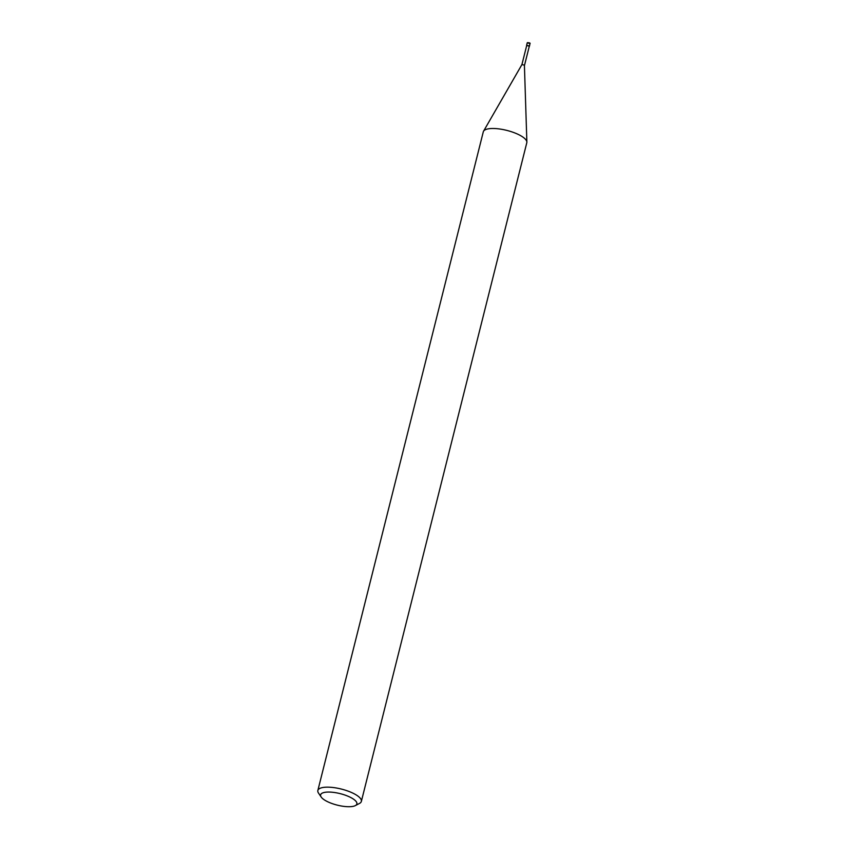 <?xml version="1.0" encoding="UTF-8"?>
<svg xmlns="http://www.w3.org/2000/svg" width="848" height="848" viewBox="0 0 848 848"><rect width="100%" height="100%" fill="white"/><g stroke="black" fill="none" stroke-linecap="round" stroke-linejoin="round"><path stroke-width="1.27" d="M521.944 64.533L524.541 65.19L529.375 45.972L526.756 45.315L521.923 64.575L483.54 131.217A22.43 7.113 -165.9 0 0 483.296 131.811L317.852 790.484A22.43 7.113 -165.9 0 0 318.519 793.103L321.169 797.014A18.688 5.925 -165.9 0 0 322.314 798.318A18.688 5.925 14.1 0 0 338.956 805.526A18.688 5.925 14.1 0 0 355.344 805.6L359.531 803.406A22.43 7.113 14.1 0 0 361.354 801.413L526.799 142.74A22.43 7.113 14.1 0 0 526.873 142.104A22.43 7.113 14.1 0 0 524.753 138.563A22.43 7.113 -165.9 0 0 502.058 129.373A22.43 7.113 -165.9 0 0 483.54 131.217M526.873 142.104L524.414 65.349M361.354 801.413A22.43 7.113 14.1 0 0 359.308 797.237A22.43 7.113 -165.9 0 0 335.649 787.877A22.43 7.113 -165.9 0 0 317.852 790.484M321.169 797.014A18.688 5.925 -165.9 0 1 332.458 792.265A18.688 5.925 -165.9 0 1 355.164 800.459A18.688 5.925 14.1 0 1 355.344 805.6M529.322 46.174L526.714 45.516M527.594 42.601L529.809 42.962M527.371 43.078L530 43.248L529.512 46.004M526.619 45.283L527.233 42.803L530.138 43.534"/></g></svg>
